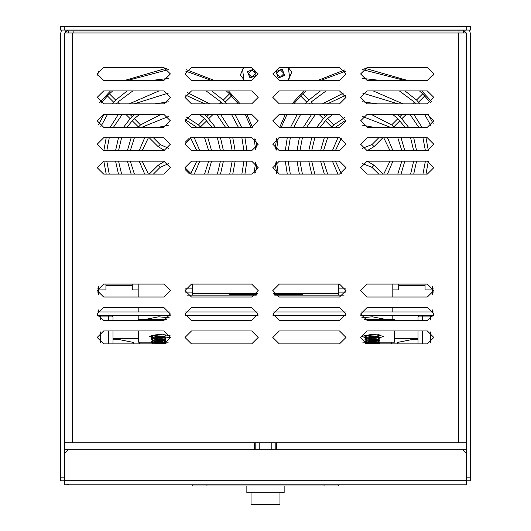 <?xml version="1.0" encoding="UTF-8"?>
<svg xmlns="http://www.w3.org/2000/svg" width="531" height="531" viewBox="0 0 531 531"><rect width="100%" height="100%" fill="white"/><g stroke="black" fill="none" stroke-linecap="round" stroke-linejoin="round"><path stroke-width="0.8" d="M470.406 477.196L470.406 480.854L466.895 480.854L466.895 477.196L470.406 477.196L470.406 33.572L469.464 30.061M60.594 477.196L64.105 477.196L64.105 480.854L60.594 480.854L60.594 33.572L61.536 30.061M60.594 26.55L64.251 26.55L64.251 30.061L60.594 30.061L60.594 26.55M466.749 30.061L466.749 26.55L470.406 26.55L470.406 30.061L64.251 30.061M64.105 414.704L64.689 414.704M64.689 356.155L64.105 356.155M466.895 356.155L466.311 356.155M466.311 414.704L466.895 414.704M466.311 292.926L466.895 292.926L466.311 292.926M463.384 32.988L463.384 30.944L458.99 30.944L458.99 32.988M73.178 32.988L73.178 30.944L68.791 30.944L68.791 32.988M65.28 32.988L65.28 30.957M64.689 484.836L64.689 449.711L68.353 449.711L64.689 453.368L64.689 480.708L466.311 480.708L466.311 484.836L64.689 484.836M462.647 449.711L466.311 449.711L466.311 453.368L462.647 449.711L68.353 449.711M68.353 484.372L66.913 484.372M64.689 442.801L64.689 32.988L72.594 32.988L72.594 442.801L64.689 442.801L64.689 449.711M458.406 32.988L466.311 32.988L466.311 442.801L458.406 442.801L458.406 32.988L72.594 32.988M273.531 293.537L338.678 293.537L338.678 295.196M192.322 295.196L192.322 293.537L257.469 293.537M338.678 484.836L338.678 486.011L192.322 486.011L192.322 484.836M279.99 492.741L279.99 504.45L251.01 504.45L251.01 492.741M289.169 486.011L284.145 486.011L284.145 492.741L246.855 492.741L246.855 486.011L242.8 486.011M149.238 137.755L158.105 146.622L160.17 144.551L153.379 137.755M164.783 161.232L158.105 165.247L160.17 167.318L168.845 163.475M367.18 150.691L374.07 146.616L372.005 144.551L362.162 148.395M382.937 174.115L374.07 165.247L371.999 167.318L378.795 174.115M367.279 343.019L372.344 341.665L376.067 341.612L377.468 342.137L379.665 340.995L379.366 339.853L376.067 338.745L372.344 338.798L367.279 340.145M367.279 337.278L372.344 335.931L377.468 336.123L379.665 337.265L379.665 338.128L377.773 339.13M153.592 343.019L158.656 341.665L162.38 341.612L163.78 342.137L165.977 340.995L165.679 339.853L162.38 338.745L158.656 338.798L153.592 340.145M153.592 337.278L158.656 335.931L163.78 336.123L165.977 337.265L165.977 338.128L164.086 339.13M247.492 71.712L250.061 77.931L256.281 75.356L253.712 69.136L247.492 71.712M247.453 71.692L250.048 77.971L256.32 75.369L253.725 69.096L247.453 71.692M275.888 71.712L278.463 77.931L284.682 75.356L282.107 69.136L275.888 71.712M275.848 71.692L278.443 77.971L284.716 75.369L282.12 69.096L275.848 71.692M280.282 69.82L283.999 73.53L280.282 77.247L276.571 73.53L280.282 69.82M251.886 69.82L255.597 73.53L251.886 77.247L248.176 73.53L251.886 69.82M339.528 174.115L346 167.643L339.528 161.172L279.286 161.172L272.821 167.643L279.286 174.115L339.528 174.115M339.528 150.691L346 144.226L339.528 137.755L279.286 137.755L272.821 144.226L279.286 150.691L339.528 150.691M163.893 297.055L170.365 290.583L163.893 284.118L103.651 284.118L97.186 290.583L103.651 297.055L163.893 297.055M251.714 297.055L258.179 290.583L251.714 284.118L191.472 284.118L185 290.583L191.472 297.055L251.714 297.055M339.528 297.055L346 290.583L339.528 284.118L279.286 284.118L272.821 290.583L279.286 297.055L339.528 297.055M427.349 297.055L433.814 290.583L427.349 284.118L367.107 284.118L360.635 290.583L367.107 297.055L427.349 297.055M163.893 320.472L170.365 314.007L163.893 307.535L103.651 307.535L97.186 314.007L103.651 320.472L163.893 320.472M427.349 320.472L433.814 314.007L427.349 307.535L367.107 307.535L360.635 314.007L367.107 320.472L427.349 320.472M163.893 343.889L170.365 337.424L163.893 330.952L103.651 330.952L97.186 337.424L103.651 343.889L163.893 343.889M251.714 343.889L258.179 337.424L251.714 330.952L191.472 330.952L185 337.424L191.472 343.889L251.714 343.889M251.714 320.472L258.179 314.007L251.714 307.535L191.472 307.535L185 314.007L191.472 320.472L251.714 320.472M427.349 343.889L433.814 337.424L427.349 330.952L367.107 330.952L360.635 337.424L367.107 343.889L427.349 343.889M339.528 320.472L346 314.007L339.528 307.535L279.286 307.535L272.821 314.007L279.286 320.472L339.528 320.472M339.528 343.889L346 337.424L339.528 330.952L279.286 330.952L272.821 337.424L279.286 343.889L339.528 343.889M427.349 174.115L433.814 167.643L427.349 161.172L367.107 161.172L360.635 167.643L367.107 174.115L427.349 174.115M251.714 150.691L258.179 144.226L251.714 137.755L191.472 137.755L185 144.226L191.472 150.691L251.714 150.691M339.528 127.274L346 120.809L339.528 114.338L279.286 114.338L272.821 120.809L279.286 127.274L339.528 127.274M251.714 127.274L258.179 120.809L251.714 114.338L191.472 114.338L185 120.809L191.472 127.274L251.714 127.274M339.528 103.857L346 97.392L339.528 90.92L279.286 90.92L272.821 97.392L279.286 103.857L339.528 103.857M251.714 103.857L258.179 97.392L251.714 90.92L191.472 90.92L185 97.392L191.472 103.857L251.714 103.857M251.714 174.115L258.179 167.643L251.714 161.172L191.472 161.172L185 167.643L191.472 174.115L251.714 174.115M163.893 174.115L170.365 167.643L163.893 161.172L103.651 161.172L97.186 167.643L103.651 174.115L163.893 174.115M427.349 150.691L433.814 144.226L427.349 137.755L367.107 137.755L360.635 144.226L367.107 150.691L427.349 150.691M163.893 150.691L170.365 144.226L163.893 137.755L103.651 137.755L97.186 144.226L103.651 150.691L163.893 150.691M427.349 127.274L433.814 120.809L427.349 114.338L367.107 114.338L360.635 120.809L367.107 127.274L427.349 127.274M163.893 127.274L170.365 120.809L163.893 114.338L103.651 114.338L97.186 120.809L103.651 127.274L163.893 127.274M427.349 103.857L433.814 97.392L427.349 90.92L367.107 90.92L360.635 97.392L367.107 103.857L427.349 103.857M163.893 103.857L170.365 97.392L163.893 90.92L103.651 90.92L97.186 97.392L103.651 103.857L163.893 103.857M427.349 80.44L433.814 73.968L427.349 67.503L367.107 67.503L360.635 73.968L367.107 80.44L427.349 80.44M339.528 80.44L346 73.968L339.528 67.503L279.286 67.503L272.821 73.968L279.286 80.44L339.528 80.44M251.714 80.44L258.179 73.968L251.714 67.503L191.472 67.503L185 73.968L191.472 80.44L251.714 80.44M163.893 80.44L170.365 73.968L163.893 67.503L103.651 67.503L97.186 73.968L103.651 80.44L163.893 80.44M365.574 343.71L372.344 342.263L379.366 342.721L379.658 343.889M367.956 342.581L366.078 343.431L365.023 342.429L367.167 341.041L372.344 340.252L377.521 340.325L379.665 340.995M365.023 342.429L365.023 341.566L367.167 340.179L372.344 339.395L379.366 339.853M367.956 339.714L366.078 340.563L365.023 339.561L367.167 338.167L372.344 337.384L377.521 337.45L379.665 338.128M365.023 339.561L365.023 338.698L367.167 337.311L372.344 336.528L379.366 336.986M367.956 336.84L366.085 337.696L365.023 336.687L367.167 335.3L372.092 334.53M367.226 343.889L372.344 343.126L377.521 343.192L379.665 343.862M378.922 340.563L372.344 340.869M378.922 337.696L369.423 337.696M378.922 334.829L369.423 334.829M369.948 341.997L367.306 341.002M369.948 339.13L367.306 338.134M369.948 336.262L367.306 335.267M151.64 343.889L153.479 343.046L158.656 342.263L163.833 342.329L165.679 342.721L165.977 343.55M154.269 342.581L152.39 343.431L151.335 342.429L153.479 341.041L158.656 340.252L163.833 340.325L165.977 340.995M151.335 342.429L151.335 341.566L153.479 340.179L158.656 339.395L165.679 339.853M154.269 339.714L152.39 340.563L151.335 339.561L153.479 338.167L158.656 337.384L163.833 337.45L165.977 338.128M151.335 339.561L151.335 338.698L153.479 337.311L158.656 336.528L165.679 336.986M154.269 336.84L152.397 337.696L151.335 336.687L153.479 335.3L158.391 334.537M153.539 343.889L158.656 343.126L165.752 343.617M165.234 340.563L158.656 340.869M165.234 337.696L155.736 337.696M163.508 334.55L165.977 335.253L164.086 336.262M165.234 334.829L155.736 334.829M156.26 341.997L153.618 341.002M156.26 339.13L153.618 338.134M156.26 336.262L153.618 335.267M463.384 30.061L466.895 33.572L466.895 477.196M64.105 477.196L64.105 33.572L67.616 30.061M466.749 26.55L64.251 26.55M64.105 473.831L64.689 475.776M64.105 479.918L64.689 480.216M466.311 480.216L466.895 479.918M466.311 475.776L466.895 473.831M433.482 311.956L360.967 311.956M345.668 311.956L273.153 311.956M257.847 311.956L185.332 311.956M170.033 311.956L97.518 311.956M433.648 315.467L360.801 315.467M345.834 315.467L272.987 315.467M258.013 315.467L185.166 315.467M170.199 315.467L97.352 315.467M431.942 101.939L421.72 90.92M407.549 80.44L364.319 68.134M344.632 69.992L317.823 80.44M303.652 90.92L291.977 103.857M285.346 114.338L279.678 127.274M276.651 138.319L275.124 149.178M256.944 148.03L255.676 139.115M252.477 127.228L246.829 114.338M240.198 103.857L228.522 90.92M214.351 80.44L186.534 69.787M166.741 68.16L124.626 80.44M110.455 90.92L99.755 102.556M275.124 162.685L276.651 173.551M255.676 172.754L256.944 163.84M73.178 30.944L458.99 30.944M433.376 292.926L432.353 292.926M345.562 292.926L338.678 292.926M192.322 292.926L185.438 292.926M98.647 292.926L97.624 292.926M463.384 30.944L465.707 30.944M65.293 30.944L68.791 30.944M194.273 137.755L199.775 150.691M196.795 150.691L190.583 137.814M198.76 125.197L200.798 127.274M207.84 137.755L211.61 150.691M208.656 150.691L204.574 137.755M207.044 116.92L215.433 127.274M220.498 137.755L223.385 150.691M220.445 150.691L217.378 137.755M211.949 127.274L204.661 118.692L198.448 124.904L186.275 116.953M220.551 114.338L228.788 127.274M232.79 137.755L235.14 150.691M232.206 150.691L229.737 137.755M225.522 127.274L216.714 114.338M223.604 100.352L226.983 103.857M234.961 114.338L241.572 127.274M244.897 137.755L246.882 150.691M243.948 150.691L241.884 137.755M238.412 127.274L231.47 114.338M255.59 149.403L253.991 138.173M250.944 127.274L245.163 114.338M238.373 103.857L229.505 93.848L223.292 100.06L211.803 90.92M144.704 174.115L139.202 161.172M199.775 161.172L194.273 174.115M142.175 161.172L148.441 174.115M190.583 174.049L196.795 161.172M131.13 174.115L127.367 161.172M211.61 161.172L207.84 174.115M130.321 161.172L134.396 174.115M204.574 174.115L208.656 161.172M118.473 174.115L115.585 161.172M223.385 161.172L220.498 174.115M118.526 161.172L121.592 174.115M217.378 174.115L220.445 161.172M106.18 174.115L103.83 161.172M235.14 161.172L232.79 174.115M106.771 161.172L109.233 174.115M229.737 174.115L232.206 161.172M246.882 161.172L244.897 174.115M241.884 174.115L243.948 161.172M253.991 173.697L255.59 162.466M196.696 127.274L196.072 127.274M204.74 118.765L206.732 120.763L200.439 126.889M213.15 114.338L208.723 118.612M221.301 102.204L222.27 103.153M222.967 103.857L221.221 102.125L219.495 103.857M229.584 93.927L231.576 95.919L225.283 102.045M107.474 95.839L109.472 93.848L107.401 95.919L113.607 102.125L115.678 100.06L109.472 93.848L112.652 90.92M113.906 101.819L111.995 103.857M116.707 103.153L116.01 103.857M125.82 114.338L130.175 118.692L132.246 116.621L129.962 114.338M132.319 120.683L133.261 119.714M134.316 118.692L132.246 120.763L138.458 126.975L140.529 124.904L134.316 118.692L139.587 114.338M142.899 127.274L142.275 127.274M209.015 114.338L206.732 116.621L204.163 114.338M185.346 142.149L189.394 138.1M168.845 148.395L160.17 144.551M158.105 146.622L164.783 150.631M119.482 103.857L117.749 102.125L132.81 90.92M189.394 173.77L185.346 169.721M158.105 165.247L149.238 174.115M153.379 174.115L160.17 167.318M107.401 95.919L101.029 103.299M229.505 93.848L226.319 90.92M211.411 80.44L185.671 71.108M168.652 69.588L127.559 80.44M107.508 114.338L100.837 126.63M221.221 102.125L206.161 90.92M115.678 100.06L127.174 90.92M151.654 80.44L168.646 78.369M98.481 124.692L104.01 114.338M122.256 114.338L113.455 127.274M109.233 137.755L106.771 150.691M204.827 103.857L185.438 95.056M168.652 93.005L134.144 103.857M129.166 103.857L158.948 90.92M187.231 92.507L209.811 103.857M103.83 150.691L106.18 137.755M110.182 127.274L118.42 114.338M132.246 120.763L127.028 127.274M121.592 137.755L118.526 150.691M204.661 118.692L199.384 114.338M132.246 116.621L134.814 114.338M154.627 103.857L168.639 101.786M115.585 150.691L118.473 137.755M123.537 127.274L130.175 118.692M134.396 137.755L130.321 150.691M196.377 126.975L185.107 119.634M168.652 116.422L142.6 126.975M140.529 124.904L161.039 114.338M127.367 150.691L131.13 137.755M138.179 127.274L138.458 126.975M148.441 137.755L142.175 150.691M158.377 127.274L168.639 125.21M139.202 150.691L144.704 137.755M387.471 137.755L392.973 150.691M389.993 150.691L383.734 137.755M391.958 125.197L393.995 127.274M401.038 137.755L404.808 150.691M401.854 150.691L397.772 137.755M400.241 116.913L408.638 127.274M413.695 137.755L416.583 150.691M413.642 150.691L410.576 137.755M405.146 127.274L397.858 118.692L399.929 120.763L393.717 126.975M413.749 114.338L421.986 127.274M425.988 137.755L428.331 150.618M425.404 150.691L422.942 137.755M418.72 127.274L409.919 114.338M416.802 100.352L420.18 103.857M428.198 114.391L433.19 123.584M431.099 126.079L424.667 114.338M430.8 102.855L422.703 93.848L424.773 95.912L418.561 102.125M337.902 174.115L332.399 161.172M392.973 161.172L387.471 174.115M335.373 161.172L341.406 173.836M383.727 174.115L389.993 161.172M324.328 174.115L320.565 161.172M404.808 161.172L401.038 174.115M323.518 161.172L327.6 174.115M397.772 174.115L401.854 161.172M311.677 174.115L308.783 161.172M416.583 161.172L413.695 174.115M311.73 161.172L314.79 174.115M410.576 174.115L413.642 161.172M299.384 174.115L297.028 161.172M428.331 161.251L425.988 174.115M299.969 161.172L302.431 174.115M422.935 174.115L425.404 161.172M287.271 174.115L285.293 161.172M288.227 161.172L290.291 174.115M276.532 161.789L278.251 174.029M389.893 127.274L389.269 127.274M406.348 114.338L401.921 118.605M414.505 102.204L415.468 103.153M416.165 103.857L414.419 102.125L412.687 103.857M300.679 95.832L302.67 93.848L300.599 95.912L306.812 102.125L308.876 100.054L302.67 93.848L305.849 90.92M307.104 101.819L305.192 103.857M309.905 103.153L309.208 103.857M323.671 118.38L325.443 116.621L323.16 114.338M325.516 120.676L327.514 118.692L325.443 120.763L331.656 126.975L333.727 124.904L327.514 118.692L332.784 114.338M331.948 126.657L331.377 127.274M336.096 127.274L335.473 127.274M378.795 137.755L371.999 144.551M392.588 114.338L397.858 118.692L391.646 124.904L371.136 114.338M402.213 114.338L399.929 116.621L397.361 114.338M419.523 90.92L422.703 93.848L416.49 100.054L405 90.92M374.07 146.616L382.931 137.755M312.679 103.857L310.947 102.125L326.007 90.92M319.018 114.338L323.372 118.692L316.735 127.274M374.07 165.247L367.187 161.172M362.162 163.468L371.999 167.318M300.599 95.912L293.802 103.857M287.012 114.338L281.224 127.274M278.251 137.841L276.532 150.081M404.609 80.44L362.354 69.581M345.429 71.32L320.757 80.44M300.705 114.338L293.762 127.274M290.291 137.755L288.227 150.691M414.419 102.125L399.358 90.92M308.876 100.054L320.366 90.92M362.354 78.362L380.528 80.44M285.293 150.691L287.271 137.755M290.603 127.274L297.207 114.338M315.454 114.338L306.652 127.274M302.431 137.755L299.969 150.691M398.031 103.857L362.354 92.998M345.668 95.341L327.342 103.857M322.357 103.857L344.048 92.759M373.233 90.92L403.009 103.857M297.028 150.691L299.378 137.755M303.38 127.274L311.617 114.338M325.443 120.763L320.226 127.274M314.79 137.755L311.73 150.691M325.443 116.621L328.005 114.338M362.354 101.779L377.548 103.857M308.783 150.691L311.67 137.755M327.594 137.755L323.518 150.691M389.575 126.975L362.354 116.415M345.966 120.125L335.798 126.975M333.727 124.904L344.997 117.351M320.565 150.691L324.328 137.755M341.406 138.033L335.373 150.691M362.354 125.197L373.797 127.274M332.399 150.691L337.902 137.755M97.877 71.061L98.613 72.017L97.299 75.19M244.559 80.44L240.357 75.044L243.49 67.503M243.895 79.663L242.587 69.674L243.822 67.503M288.32 80.44L289.587 77.393L288.346 67.503L291.811 72.017L289.587 77.393L287.61 80.44M433.555 75.044L433.794 74.466M433.117 316.934L430.721 316.934L430.721 319.523M430.721 331.902L430.721 342.94M419.736 315.467L418.05 316.934L418.05 320.472M418.05 330.952L418.05 343.889M429.878 315.467L430.721 316.934L422.271 316.934L422.271 320.472M422.271 330.952L422.271 343.889M433.641 315.507L433.256 315.467M418.05 316.934L422.271 316.934L423.121 315.467M111.264 315.467L112.95 316.934L112.95 320.472M112.95 330.952L112.95 343.889M112.95 316.934L108.729 316.934L108.729 320.472M108.729 330.952L108.729 343.889M107.879 315.467L108.729 316.934L100.279 316.934L100.279 319.523M100.279 331.902L100.279 342.94M97.744 315.467L97.359 315.507M97.883 316.934L100.279 316.934L101.122 315.467M64.689 370.293L64.105 371.64M64.689 374.348L64.105 375.025M64.105 385.161L64.689 386.515M64.689 382.459L64.105 381.782M466.311 480.708L466.311 453.368M97.658 288.154L98.647 288.154M185.472 288.154L192.322 288.154M338.678 288.154L345.528 288.154M432.353 288.154L433.342 288.154M466.311 442.801L466.311 449.711M72.594 442.801L458.406 442.801M338.678 293.537L338.678 284.118M192.322 284.118L192.322 293.537M418.05 339.827L411.864 339.555L397.155 342.482L397.155 343.889M432.353 286.488L432.353 289.926L425.032 289.926L425.032 284.118M398.688 284.118L398.688 289.926L392.834 289.926M432.353 311.956L432.353 309.905M432.353 294.685L432.353 289.926M391.374 342.17L391.374 343.889M418.05 338.406L394.447 338.406M387.046 319.675L372.344 316.834L361.81 317.724M367.147 342.946L365.215 341.997M372.344 341.732L367.339 340.995M367.147 340.079L365.215 339.13M376.95 338.851L372.344 338.864L367.339 338.128M367.147 337.212L365.215 336.262M365.023 336.687L365.023 335.831L366.038 334.802M376.95 335.984L372.344 335.997L367.339 335.253M378.464 334.722L379.665 335.253L377.773 336.262M392.834 319.675L392.834 315.467M392.834 311.956L392.834 307.535M392.834 297.055L392.834 284.118M392.834 315.686L360.861 315.686M377.468 339.269L376.95 339.409M133.845 343.889L133.845 342.482L119.136 339.555L112.95 339.827M138.166 289.926L132.312 289.926L132.312 284.118M105.968 284.118L105.968 289.926L98.647 289.926L98.647 286.488M139.626 343.889L139.626 342.17M98.647 311.956L98.647 309.905M98.647 294.685L98.647 289.926M138.604 338.406L112.95 338.406M169.19 317.724L158.656 316.834L143.954 319.675M153.459 342.946L151.527 341.997M158.656 341.732L153.651 340.995M153.459 340.079L151.527 339.13M163.256 338.851L158.656 338.864L153.651 338.128M153.459 337.212L151.527 336.262M151.335 336.687L151.813 335.147M163.256 335.984L158.656 335.997L153.651 335.253M170.139 315.686L138.166 315.686L138.166 320.472M138.166 311.956L138.166 307.535M138.166 297.055L138.166 284.118M163.78 339.269L163.256 339.409M170.046 335.413L158.656 334.53L149.55 336.342L152.271 337.636M379.665 337.822L383.501 336.342L374.395 334.53L370.824 334.53L361.717 336.342L365.766 337.849M394.447 320.472L394.447 319.675L363.994 319.675M377.382 342.17L394.447 342.17L394.447 330.952M362.713 342.17L365.023 342.17M365.394 342.17L370.943 342.17M138.604 320.472L138.604 319.675L167.006 319.675M138.604 330.952L138.604 342.17L151.335 342.17M151.707 342.17L157.256 342.17M163.694 342.17L168.287 342.17M165.977 337.995L170.358 337.158M256.904 294.453L246.723 294.453L246.723 295.196L246.723 294.453L232.658 294.453L232.658 295.196L232.658 294.678L229.2 294.678L229.2 295.196M274.096 294.453L274.839 294.453L274.839 295.196L274.839 294.453L288.897 294.453L288.897 295.196L288.897 294.453L302.962 294.453L302.962 295.196M210.78 486.011L221.208 486.011M225.967 486.011L237.855 486.011M292.74 486.011L304.635 486.011M320.916 486.011L309.573 486.011M271.792 442.801L271.792 449.711M259.208 442.801L259.208 449.711M276.332 442.801L276.332 449.711M275.158 442.801L275.158 449.711M255.842 442.801L255.842 449.711M254.668 442.801L254.668 449.711M466.895 34.601L466.311 34.601M466.311 289.269L466.895 289.269M425.032 285.618L398.688 285.618M132.312 285.618L105.968 285.618M324.043 486.011L324.043 484.836M206.957 486.011L206.957 484.836M379.665 335.253L379.665 334.869M379.366 342.721L377.468 341.858M165.977 335.253L165.977 334.696M165.679 342.721L163.78 341.858M186.932 295.196L256.247 295.196M274.753 295.196L344.068 295.196"/></g></svg>
